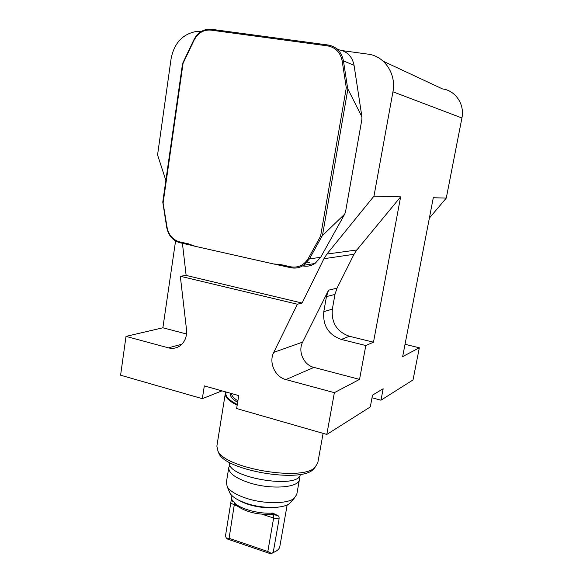 <?xml version="1.0" encoding="UTF-8"?>
<svg xmlns="http://www.w3.org/2000/svg" width="583" height="583" viewBox="0 0 583 583"><rect width="100%" height="100%" fill="white"/><g stroke="black" fill="none" stroke-linecap="round" stroke-linejoin="round"><path stroke-width="0.87" d="M188.644 243.898L195.159 246.303L273.463 263.931L280.744 264.602L290.523 266.795C298.102 268.078 304.027 265.287 308.298 258.437L320.599 236.173L346.287 87.836L342.185 61.004C340.428 52.463 335.619 47.434 327.748 45.904L210.784 30.097C203.518 29.58 197.943 32.954 194.066 40.227L183.077 63.285L163.102 203.073L167.066 227.377C168.676 235.095 172.867 239.926 179.644 241.872L188.644 243.898L188.958 244.765L195.159 246.303M273.463 263.931L290.735 267.684C295.326 268.646 299.618 267.845 303.612 265.28L309.442 258.896L321.823 236.501L320.599 236.173M383.22 61.23L442.475 88.915C455.476 90.482 464.862 104.43 461.918 117.985L446.279 198.089L433.293 197.739L402.664 356.592L419.323 347.796L413.034 379.927L380.976 400.193L383.155 388.759L372.515 395.136L370.292 406.949L326.815 434.43L236.64 408.537L238.753 395.587L204.327 385.895L202.33 398.677L120.594 375.204L126.008 336.391L162.876 327.784L175.57 240.998M165.863 180.417L157.563 154.925L171.096 58.686C174.222 42.989 182.734 33.901 196.617 31.409L201.339 31.446M461.918 117.985L392.935 91.801L373.973 196.136L326.91 254.057L323.929 258.714L302.103 303.043L186.137 275.431L182.421 243.293M392.935 91.801C396.542 74.048 384.489 55.961 368.055 54.146L342.498 50.663M365.818 345.53L359.543 379.373L313.975 367.414C303.707 365.06 297.636 351.44 302.65 342.104L328.564 290.174L326.451 296.594L323.798 311.65C322.654 325.576 328.484 334.839 341.274 339.423L365.818 345.53L373.484 342.199L400.623 196.857L356.818 249.99L354.027 254.275L337.032 288.17L334.963 294.444L332.346 309.158C331.21 322.763 336.908 331.807 349.443 336.274L373.484 342.199M326.815 434.43L334.372 392.665L359.543 379.373M373.973 196.136L400.623 196.857M202.33 398.677L221.985 390.865M372.02 397.788L380.976 400.193M309.835 262.642L307.241 262.066M419.323 347.796L405.032 344.298M446.279 198.089L429.365 218.1M334.372 392.665L285.874 379.569C274.972 376.975 268.479 362.342 273.77 352.351L297.403 304.231L180.315 276.255L186.516 329.614C187.077 336.879 184.745 342.389 179.535 346.149C176.117 348.299 172.437 348.867 168.48 347.862L126.008 336.391M180.315 276.255L186.137 275.431M302.103 303.043L297.403 304.231M217.984 451.235L219.077 453.836C226.576 470.408 298.824 482.884 312.641 469.993L315.017 467.522M225.257 393.773L216.869 446.163L218.02 451.286C225.679 468.266 300.318 481.157 314.47 467.952L317.728 463.179M186.538 333.993L162.876 327.784M188.958 244.765L179.965 242.747C172.845 240.699 168.436 235.619 166.738 227.501L162.766 202.097L182.479 64.086L183.077 63.285M182.749 63.124L193.796 39.943C196.967 33.712 201.645 30.141 207.81 29.237L211.367 29.281L328.273 45.037C336.551 46.64 341.609 51.931 343.46 60.916L347.592 87.916L346.287 87.836M347.592 87.916L347.876 89.031L322.45 235.59L321.823 236.501M302.635 265.884C307.037 266.744 311.154 265.95 314.98 263.501L320.672 257.3L344.728 214.07L345.559 211.658L361.868 119.5L361.926 116.892L347.876 89.031M322.45 235.59L344.728 214.07M361.926 116.892L354.056 65.311C352.27 56.602 347.351 51.464 339.291 49.89L336.814 48.797M228.747 467.799L226.342 482.556L227.261 486.805C230.052 491.141 236.406 494.967 246.325 498.283C263.924 504.157 287.324 504.055 294.153 498.356L296.791 494.391M299.064 476.646L299.407 479.612C298.722 487.811 270.556 489.822 248.934 482.673C235.051 477.929 228.347 472.842 228.813 467.413L230.059 465.074M234.548 503.042L229.09 538.313L226.342 538.029L225.439 536.2L231.174 500.411L231.866 499.58L235.175 503.588C242.003 509.557 259.967 514.119 272.698 513.062L277.406 515.394L273.726 514.745L273.638 518.017L267.823 551.518L271.372 553.391L273.216 552.465L279.068 518.972C279.315 516.997 278.761 515.802 277.406 515.394M273.216 552.465C276.874 551.117 279.046 549.31 279.738 547.029L286.217 510.293M274.578 551.926L270.855 553.85L227.508 539.049L226.342 538.029M276.459 515.204L271.044 514.41C257.03 514.745 245.683 511.881 237.011 505.811L234.519 503.012M229.615 462.487C225.526 477.462 299.29 489.815 300.34 474.351M291.42 501.402L289.525 503.515C283.353 508.675 262.576 508.806 246.944 503.552C238.134 500.586 232.471 497.146 229.957 493.225L229.163 491.338M229.09 538.313L267.823 551.518M233.018 501.387L231.218 500.491M270.855 553.85L271.372 553.391M280.744 264.602L280.97 265.484M237.186 405.214C228.602 400.893 224.644 396.928 225.329 393.321L225.869 391.965M237.645 402.387C232.1 399.034 229.724 395.995 230.511 393.27M226.211 392.06C224.637 395.726 228.332 399.865 237.303 404.478M231.553 393.561C231.648 395.806 233.761 398.24 237.893 400.849M285.874 379.569L313.975 367.414M273.77 352.351L302.65 342.104M326.91 254.057L356.818 249.99M323.929 258.714L354.027 254.275M337.032 288.17L328.564 290.174M168.48 347.862L181.94 344.167M349.443 336.274L341.274 339.423M332.346 309.158L323.798 311.65M334.963 294.444L326.451 296.594M308.298 258.437L309.442 258.896L320.672 257.3M354.056 65.311L343.46 60.916L342.185 61.004M290.523 266.795L290.735 267.684M328.273 45.037L327.748 45.904M211.367 29.281L210.784 30.097M179.965 242.747L179.644 241.872M278.353 507.123C267.568 509.323 249.036 506.226 239.555 500.629M230.868 503.246L237.521 506.219M262.204 514.286L273.638 518.017L279.068 518.972M272.698 513.062L271.044 514.41M312.641 469.993L314.47 467.952M219.077 453.836L218.02 451.286M317.655 463.572L323.106 433.366M314.98 263.501L303.612 265.28M299.407 479.612L296.732 494.712M231.954 495.667L231.203 500.425M287.171 504.9L286.042 511.291M273.063 514.541L273.74 514.767M289.525 503.515L294.153 498.356M229.957 493.225L227.261 486.805M231.91 500.812L233.047 501.424M271.095 553.646L272.283 552.939M237.011 505.811L235.175 503.588"/></g></svg>
